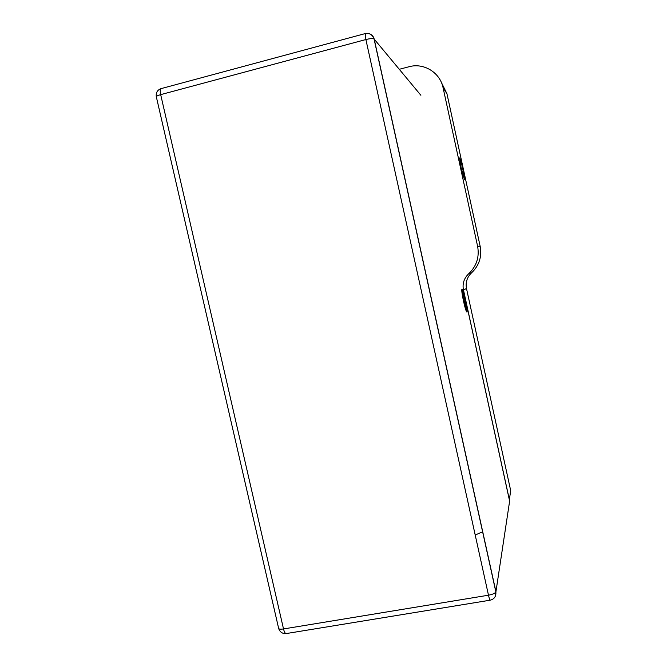 <?xml version="1.0" encoding="UTF-8"?>
<svg xmlns="http://www.w3.org/2000/svg" width="667" height="667" viewBox="0 0 667 667"><rect width="100%" height="100%" fill="white"/><g stroke="black" fill="none" stroke-linecap="round" stroke-linejoin="round"><path stroke-width="1" d="M463.523 301.226C465.207 308.579 466.375 312.206 467.017 312.106C467.3 310.705 466.75 306.695 465.349 300.083C463.84 293.422 462.715 289.77 461.964 289.111C461.472 289.845 461.989 293.889 463.523 301.226M463.19 288.653L509.646 500.975L509.113 504.56M461.155 168.001L464.465 179.623L462.906 169.618C461.281 162.415 460.18 158.538 459.588 157.987L461.155 168.001M441.054 81.766L446.932 93.672L480.173 246.365C482.033 256.712 479.173 265.524 471.586 272.811C467.075 277.147 465.383 282.383 466.491 288.503L510.714 490.704L510.038 495.114M466.491 288.503L463.432 290.02L509.321 499.75L510.714 490.704M463.432 290.02C462.273 283.667 464.032 278.239 468.709 273.737L471.586 272.811M399.291 69.293L409.063 66.733C423.803 62.531 440.103 72.561 443.088 87.786L477.614 246.298C479.54 257.037 476.572 266.183 468.709 273.737M475.196 535.001L482.716 531.782M462.506 295.181L462.239 290.629C463.39 292.163 464.766 297.299 466.358 306.036L466.642 310.672C465.491 309.154 464.107 303.994 462.506 295.181M466.567 310.689L465.674 309.163L462.406 295.198L462.189 290.637M463.257 298.282L462.698 294.714L463.59 296.973L463.04 293.096L463.848 295.398L466.183 306.528L465.308 304.319L465.858 308.237L463.257 298.282M463.373 298.616L464.332 298.466M463.873 300.033L464.607 299.85M464.232 301.234L464.924 301.009M464.582 302.951L465.624 302.985M464.799 304.352L465.308 304.319M464.932 305.178L465.374 305.127M463.056 297.182L463.59 296.973M495.172 596.598L495.864 591.962C496.206 596.365 494.339 599.099 490.27 600.167C489.853 600.25 489.261 598.599 488.486 595.206L283.517 628.948C279.932 629.44 278.272 629.073 278.523 627.847L156.437 97.274C155.728 96.548 157.137 95.664 160.68 94.639L283.517 628.948C284.334 632.208 285.268 633.742 286.293 633.558L490.153 600.192M420.877 95.273L374.045 38.936L495.864 591.962C494.956 593.355 492.496 594.439 488.486 595.206L365.883 39.536L160.68 94.639C159.972 91.246 160.088 89.245 161.014 88.644L161.147 88.603M369.301 33.742C371.869 34.592 373.495 36.36 374.187 39.061L495.931 591.737L509.646 500.975M365.308 33.567L365.883 39.536C369.952 38.536 372.67 38.336 374.045 38.936C372.444 34.684 369.518 32.891 365.258 33.575L161.014 88.644C157.395 89.978 155.82 92.646 156.286 96.64M480.173 246.365L477.614 246.298M446.932 93.672L443.088 87.786M278.723 628.698C280.032 632.133 282.458 633.767 285.993 633.6"/></g></svg>
